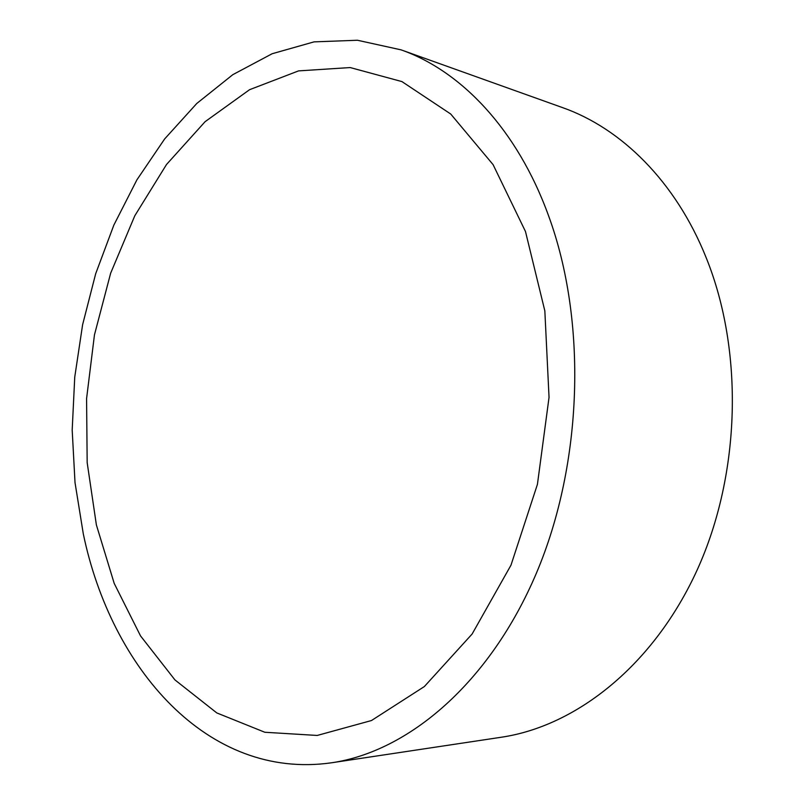 <?xml version="1.0" encoding="UTF-8"?>
<svg xmlns="http://www.w3.org/2000/svg" width="805" height="805" viewBox="0 0 805 805"><rect width="100%" height="100%" fill="white"/><g stroke="black" fill="none" stroke-linecap="round" stroke-linejoin="round"><path stroke-width="1.21" d="M401.051 49.85L562.484 107.588C621.098 128.196 675.616 181.367 706.166 257.67C743.8 350.638 740.811 473.521 697.442 569.356C653.891 665.262 576.32 726.201 501.183 737.259L331.65 762.768C408.326 751.598 489.742 683.204 536.442 573.069C582.991 463.076 587.258 321.094 548.557 215.74C517.202 129.213 460.883 70.81 401.051 49.85L357.43 40.25L314.041 41.87L272.15 53.734L232.806 74.674L196.772 103.483L164.663 138.923L136.91 179.837L113.847 225.108L95.684 273.72L82.613 324.697L74.744 377.102L72.188 430.041L75.016 482.598L83.297 533.856C111.07 667.868 207.418 780.588 331.65 762.768M96.379 524.91L114.209 583.414L140.523 635.89L174.957 679.923L216.797 712.928L264.825 732.258L317.22 735.448L371.467 720.535L424.356 686.554L472.143 633.988L510.984 565.17L537.428 484.348L549.04 397.368L544.844 310.921L525.484 231.518L493.083 164.633L450.72 114.018L401.926 81.587L350.185 67.56L298.564 70.89L249.56 89.697L205.074 121.706L166.504 164.512L134.807 215.75L110.647 273.217L94.467 334.83L86.578 398.606L87.171 462.623L96.379 524.91"/></g></svg>

